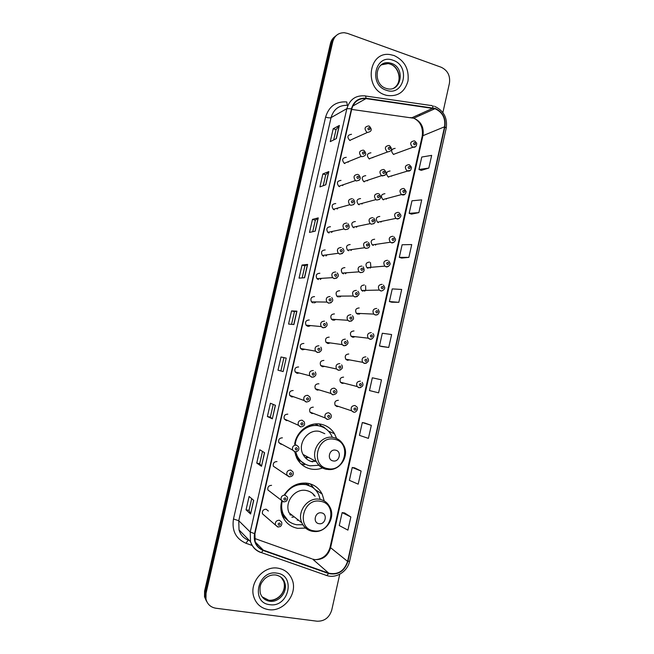 <?xml version="1.0" encoding="UTF-8"?>
<svg xmlns="http://www.w3.org/2000/svg" width="654" height="654" viewBox="0 0 654 654"><rect width="100%" height="100%" fill="white"/><g stroke="black" fill="none" stroke-linecap="round" stroke-linejoin="round"><path stroke-width="0.98" d="M324.261 500.98L322.136 494.032C319.054 488.195 314.312 484.614 307.911 483.298C298.208 482.088 290.384 485.873 284.441 494.669M281.743 500.915C280.345 506.122 280.574 511.126 282.43 515.916C285.438 522.816 290.539 526.961 297.733 528.342L305.802 528.056M336.622 438.507L334.464 433.708C331.333 428.697 326.926 425.558 321.253 424.283C309.53 421.544 296.344 431.305 294.652 444.189M294.709 451.816L296.63 457.841C299.777 463.956 304.609 467.692 311.132 469.065C315.048 469.768 318.907 469.376 322.716 467.88M346.268 157.328C342.295 157.892 341.625 159.887 344.249 163.32L344.846 163.574M341.012 180.406C337.153 180.888 336.401 182.842 338.772 186.284L339.589 186.668M335.747 203.541C331.987 203.95 331.169 205.863 333.295 209.288L334.317 209.811M330.466 226.725C326.812 227.069 325.929 228.949 327.834 232.35L329.036 233.012M325.177 249.959C321.621 250.261 320.681 252.092 322.373 255.461L323.738 256.262M319.871 273.249C316.405 273.511 315.424 275.301 316.92 278.637L318.433 279.569M314.558 296.597C311.173 296.826 310.151 298.576 311.476 301.87L313.111 302.933M309.228 320.002C305.925 320.198 304.862 321.915 306.031 325.161L307.781 326.346M303.881 343.456C300.652 343.636 299.557 345.32 300.587 348.517L302.434 349.816L304.928 349.277M298.616 366.984L298.526 366.968C295.371 367.131 294.243 368.782 295.15 371.93L297.079 373.344L299.238 373.001M293.164 390.528C290.065 390.683 288.913 392.31 289.706 395.417L291.709 396.921L293.499 396.749M287.785 414.154C284.743 414.301 283.566 415.903 284.261 418.961L286.329 420.555L287.735 420.506M282.389 437.828C279.397 437.976 278.203 439.553 278.808 442.57L280.934 444.246L281.939 444.27M276.985 461.561C274.042 461.708 272.824 463.269 273.356 466.237L276.143 468.043M271.573 485.35C268.663 485.497 267.437 487.042 267.887 489.969L270.355 491.833M266.162 509.196L268.377 511.044L266.145 509.188C263.276 509.343 262.033 510.872 262.418 513.766L275.432 525.031C275.032 521.982 276.331 520.371 279.34 520.2L281.67 522.137C282.087 524.189 281.604 525.661 280.231 526.568L278.138 527.018L275.432 525.031L277.795 527.001M351.509 134.307C347.438 134.969 346.841 136.997 349.735 140.397L350.094 140.536M365.758 175.664C361.875 176.22 361.196 178.19 363.706 181.575L364.352 181.861M360.567 198.571C356.782 199.053 356.029 200.991 358.318 204.383L359.16 204.784M355.367 221.534C351.672 221.959 350.863 223.856 352.931 227.24L353.953 227.764M350.152 244.555C346.555 244.923 345.688 246.787 347.552 250.147L348.737 250.793M344.92 267.625C341.413 267.944 340.497 269.775 342.173 273.102L343.505 273.879M339.688 290.744C336.262 291.03 335.298 292.82 336.794 296.123L338.265 297.014M334.431 313.92C331.087 314.173 330.082 315.931 331.423 319.193L333.009 320.207M329.175 337.145C325.896 337.382 324.858 339.107 326.06 342.328L327.744 343.448M323.902 360.428C320.689 360.648 319.618 362.341 320.689 365.521L322.471 366.747L324.646 366.387M318.923 383.857L318.612 383.767C315.465 383.972 314.37 385.639 315.318 388.77L317.182 390.095L319.038 389.89M313.315 407.156C310.225 407.352 309.097 408.995 309.939 412.085L311.876 413.5L313.397 413.41M370.932 152.807C366.959 153.445 366.346 155.448 369.101 158.816L369.535 158.987M364.352 284.997C360.894 285.348 359.986 287.163 361.646 290.458L362.954 291.21M359.177 307.952C355.792 308.263 354.852 310.053 356.348 313.315L357.779 314.173M384.928 193.698C381.135 194.254 380.44 196.2 382.86 199.552L383.538 199.854M353.994 330.957C350.675 331.243 349.694 333.009 351.051 336.23L352.588 337.194M390.046 171.005C386.162 171.626 385.533 173.604 388.165 176.94L388.656 177.144M369.51 262.091C365.97 262.483 365.12 264.339 366.951 267.658L368.12 268.287M379.802 216.449C376.091 216.932 375.347 218.853 377.554 222.205L378.413 222.613M374.66 239.241C371.039 239.675 370.238 241.563 372.249 244.898L373.271 245.422M348.795 354.018C345.549 354.288 344.535 356.013 345.753 359.201L347.388 360.272L349.547 359.904M343.587 377.129C340.399 377.383 339.352 379.083 340.448 382.238L342.173 383.399L344.061 383.162M338.363 400.297C335.24 400.534 334.161 402.21 335.15 405.325L336.949 406.575L338.551 406.461M395.147 148.36C391.182 149.063 390.618 151.066 393.471 154.377L393.765 154.491M300.178 461.176L298.159 460.49M306.113 483.053L308.165 485.211M315.849 423.915L318.318 425.631M348.165 162.233L348.427 161.62M342.721 185.597L343.146 184.78M337.211 209.018L337.832 208.037M331.627 232.472L332.485 231.377M325.97 255.959L327.09 254.815M320.239 279.462L321.645 278.334M314.451 302.949L316.135 301.927M308.606 326.428L310.56 325.578M367.393 180.856L367.752 180.234M361.973 204.023L362.512 203.247M356.495 227.24L357.248 226.341M350.961 250.482L351.934 249.517M345.361 273.74L346.579 272.775M339.696 297.006L341.167 296.099M333.99 320.272L335.715 319.479M328.251 343.522L330.205 342.909M372.747 157.737L372.96 157.303M364.458 291.177L365.741 290.368M358.882 314.231L360.387 313.495M386.293 199.127L386.743 198.514M353.266 337.276L354.991 336.679M391.615 176.196L391.909 175.73M369.992 268.132L371.055 267.306M380.914 222.098L381.552 221.371M375.478 245.103L376.32 244.302M321.678 426.326L319.226 423.972M335.012 36.559C332.673 38.234 331.153 40.564 330.425 43.556L204.596 591.053L204.514 596.791L206.492 601.288M336.197 35.594C333.851 37.278 332.322 39.616 331.594 42.616L205.315 592.164L205.242 597.928L207.228 602.432L205.242 597.928L205.315 592.164L331.594 42.616C332.322 39.616 333.851 37.278 336.197 35.594M394.133 55.557L390.356 54.634C368.406 50.603 363.526 88.699 385.214 94.953L386.432 95.329C397.526 97.037 404.712 92.247 408.006 80.965C409.191 69.03 404.573 60.56 394.133 55.557L390.356 54.634C368.406 50.603 363.526 88.699 385.214 94.953L386.432 95.329C397.526 97.037 404.712 92.247 408.006 80.965C409.191 69.03 404.573 60.56 394.133 55.557M278.032 568.187C263.726 565.424 248.978 582.665 253.785 596.84C256.245 604.124 261.199 608.4 268.647 609.651C283.648 612.218 298.069 593.668 292.174 579.689C289.567 573.247 284.85 569.405 278.032 568.187C263.726 565.424 248.978 582.665 253.785 596.84C256.245 604.124 261.199 608.4 268.647 609.651C283.648 612.218 298.069 593.668 292.174 579.689C289.567 573.247 284.85 569.405 278.032 568.187M435.139 108.777C442.537 112.218 445.676 118.219 444.565 126.778L347.585 561.385C344.225 571.073 337.963 575.013 328.79 573.198L263.3 550.128C259.278 548.608 256.572 545.747 255.166 541.553L254.921 533.713L351.787 108.875C354.027 101.558 358.76 98.141 365.987 98.607L435.139 108.777M435.212 108.433L366.003 98.239C358.596 97.757 353.749 101.264 351.451 108.768L254.561 533.656C253.319 541.765 256.18 547.373 263.161 550.48L328.651 573.542C338.053 575.397 344.47 571.367 347.92 561.443L444.875 126.884C446.02 118.112 442.799 111.957 435.212 108.433M350.855 516.962L342.148 512.613L339.254 525.546L347.912 530.124L350.855 516.962L344.601 512.949M361.114 471.052L352.253 467.471L349.375 480.347L358.188 484.148L361.114 471.052L354.689 467.88M371.325 425.345L362.324 422.533L359.447 435.351L368.415 438.384L371.325 425.345L364.728 423.007M421.274 170.383L428.82 168.062L431.656 155.374L421.773 157.034L418.977 169.517L421.339 170.4M411.48 214.136L418.862 212.615L421.716 199.862L411.979 200.794L409.167 213.335L411.546 214.152M401.646 258.077L408.864 257.365L411.726 244.555L402.128 244.751L399.308 257.349L401.711 258.101M391.762 302.213L398.817 302.312L401.695 289.452L392.245 288.904L389.408 301.551L391.828 302.238M381.846 346.555L388.729 347.462L391.615 334.546L382.312 333.254L379.467 345.958L381.911 346.571M442.881 112.57L449.437 83.213C450.41 75.692 447.663 70.37 441.172 67.239L347.568 33.411L344.364 32.725C338.412 32.7 334.546 35.684 332.772 41.676L206.043 593.276L205.969 599.064C207.326 604.255 210.629 607.313 215.885 608.228L317.1 621.21C324.449 621.357 329.338 617.638 331.75 610.043L339.745 574.245M272.342 418.83L267.388 416.524L270.421 403.256L275.432 405.308L272.342 418.83L275.301 405.259M261.502 466.302L256.744 463.081L259.785 449.756L264.6 452.715L261.502 466.302L264.478 452.642M250.605 513.995L246.043 509.85L249.109 496.468L253.719 500.351L250.605 513.995L253.605 500.253M304.576 277.746L299.041 278.13L302.034 265.05L307.617 264.412L304.576 277.746M315.22 231.156L309.497 232.415L312.473 219.392L318.245 217.88L315.22 231.156M325.806 184.78L319.904 186.913L322.863 173.948L328.831 171.569L325.806 184.78M336.352 138.615L330.262 141.616L333.213 128.715L339.361 125.462L336.352 138.615M283.133 371.586L277.991 370.18L281.007 356.978L286.215 358.122L283.133 371.586L286.215 358.122M293.883 324.556L288.537 324.049L291.545 310.903L296.941 311.157L293.883 324.556M378.592 392.825L381.495 379.843L372.339 377.791L369.477 390.552L378.592 392.825M291.545 310.903L294.447 311.623L296.941 311.157M277.991 370.18L283.01 371.546M281.007 356.978L286.076 358.098M333.213 128.715L336.05 129.623L339.361 125.462M322.863 173.948L325.717 174.814M323.231 185.711L325.725 174.798L328.831 171.569M312.473 219.392L315.342 220.21L318.245 217.88M302.034 265.05L304.919 265.81L307.617 264.412M246.043 509.85L249.027 510.349L250.498 513.856M256.744 463.081L259.712 463.629L261.387 466.196M267.388 416.524L270.339 417.121L272.219 418.764M388.729 347.462L379.467 345.958M398.817 302.312L389.408 301.551M408.864 257.365L399.308 257.349M418.862 212.615L409.167 213.335M428.82 168.062L418.977 169.517M362.324 422.533L364.793 423.024M352.253 467.471L354.754 467.888M342.148 512.613L344.666 512.957M291.545 324.335L294.455 311.615M302.156 277.909L304.919 265.802M312.718 231.704L315.342 220.194M333.695 139.931L336.05 129.598M280.918 370.834L283.934 357.648M270.339 417.129L273.241 404.417M259.703 463.645L262.499 451.424M249.027 510.365L251.7 498.65M333.131 460.923C339.508 462.411 342.034 451.178 335.551 450.173C329.166 448.644 326.616 459.942 333.131 460.923M324.825 433.708L319.626 431.452C308.059 428.501 297.006 443.706 303.039 454.448C305.181 458.479 308.418 460.947 312.759 461.871M295.698 451.889L297.153 455.895C299.965 461.291 304.257 464.593 310.029 465.82L318.972 465.272M332.175 436.913L330.908 434.387C328.112 429.874 324.155 427.046 319.054 425.901C308.312 423.383 296.295 432.67 295.24 444.499M322.054 426.8L318.498 425.672C311.132 424.462 304.805 426.849 299.524 432.85M305.361 457.775L308.827 457.571M310.977 461.405L315.768 461.315M306.456 457.808L308.059 457.154M318.057 425.591L315.236 423.964M305.5 457.784L307.38 456.786M308.165 426.555L306.808 426.588M295.109 441.949L294.725 444.229M295.256 451.898L296.638 455.609C298.404 459.116 300.946 461.798 304.274 463.645M304.453 464.765L300.848 463.711M321.604 426.629L321.711 426.171L323.902 427.078L325.169 428.403M323.902 427.078L324.507 427.716M319.013 523.682C325.447 525.015 327.989 513.709 321.449 512.867C315.007 511.485 312.44 522.865 319.013 523.682M315.105 496.296C312.947 493.165 310.004 491.236 306.285 490.508C295.101 487.958 284.081 502.166 289.093 512.859L301.796 522.742C303.93 527.508 307.503 530.369 312.498 531.326M282.201 501.332C281.245 505.673 281.547 509.818 283.108 513.758C285.798 519.856 290.327 523.527 296.712 524.753L302.876 524.721M320.231 499.419L318.523 494.261C315.768 489.004 311.525 485.791 305.786 484.614C297.047 483.535 290.041 486.968 284.768 494.906M311.786 486.878L305.255 484.271C300.546 483.486 296.017 484.385 291.668 486.985M290.597 515L292.06 515.164M298.559 484.303L297.505 484.083M297.153 520.118L298.641 520.29M314.149 495.667L312.914 493.762M290.147 514.911L291.406 514.657M308.05 485.178L305.614 483.02M289.845 514.396L290.703 514.109M281.612 501.414C280.779 505.599 281.114 509.58 282.618 513.365L288.251 520.878M291.864 517.134L293.368 517.159M309.53 483.666L310.928 484.54L313.716 488.236M308.361 485.276L308.77 483.469M310.928 484.54L314.1 488.554M330.425 43.556L332.772 41.676M204.596 591.053L206.043 593.276M328.79 573.198L312.579 559.072L314.754 559.611C322.667 559.963 327.924 556.072 330.523 547.954L422.999 135.329C424.062 127.195 421.045 121.513 413.957 118.268L351.664 109.406M254.569 538.438L311.721 558.761M444.565 126.778L422.263 135.967C423.179 127.399 420.342 121.48 413.769 118.21L434.943 108.711M365.365 95.983L431.231 105.531C432.163 105.22 432.727 106.005 432.932 107.877M254.561 533.656L250.229 532.029L346.865 108.646L351.451 108.768M263.161 550.48L261.371 552.581L260.684 552.466C255.624 550.562 252.231 546.965 250.507 541.676L250.229 532.029L238.759 520.723L239.029 529.904C240.41 534.735 243.452 538.136 248.168 540.122L245.953 543.27C235.832 538.765 231.679 530.672 233.478 518.99L325.586 117.148C328.929 106.316 335.984 101.247 346.734 101.926L347.331 105.302M347.944 105.376C339.344 104.877 333.712 108.956 331.055 117.614L346.865 108.646C349.661 99.539 355.563 95.271 364.564 95.868C365.365 95.533 365.848 96.318 366.003 98.239M328.651 573.542L326.763 575.536L325.962 575.381M347.92 561.443L349.645 561.124L446.208 128.176L444.875 126.884M262.172 548.984L259.581 548.077M252.158 545.452L245.953 543.27M419.075 114.491L420.162 115.341M248.765 540.22L249.256 540.392M255.551 542.624L256.025 542.787M325.586 117.148C328.095 117.883 329.918 118.039 331.055 117.614L238.759 520.723L233.478 518.99M263.3 550.128L255.362 542.125M347.585 561.385L330.066 547.284L422.247 136.032M432.907 108.237L411.824 117.769L410.385 117.565M365.987 98.607L352.719 106.095M330.074 547.235L330.066 547.284C327.85 554.862 322.953 559.006 315.375 559.693M293.744 324.539L296.802 311.165M304.429 277.754L307.47 264.445M315.073 231.181L318.097 217.946M325.659 184.829L328.668 171.667M336.197 138.689L339.189 125.593M393.994 87.955C402.545 83.066 400.101 67.1 390.299 64.1L388.214 63.569L381.233 64.86M386.326 88.462L386.906 88.633C401.286 92.754 405.799 67.787 391.484 63.364L389.392 62.833C385.607 62.334 382.41 63.479 379.778 66.267M386.285 90.219C403.976 97.037 410.99 65.915 393.07 60.274C375.314 53.105 368.104 84.758 386.285 90.219M327.801 468.632C345.206 472.605 352.04 442.12 334.407 439.308C316.937 435.024 309.922 466.024 327.801 468.632M303.039 454.448L316.348 461.626C318.792 465.893 322.381 468.452 327.114 469.327C339.81 471.975 350.56 455.2 343.097 444.401C340.881 440.731 337.717 438.442 333.614 437.542C321.58 434.477 310.07 450.41 316.348 461.626C318.572 465.828 321.94 468.403 326.452 469.351M295.543 455.159L298.706 459.762L305.582 464.356M313.806 530.811C331.357 534.375 338.224 503.694 320.444 501.307C302.835 497.432 295.772 528.628 313.806 530.811M313.119 531.416L315.432 531.498M329.869 507.087C327.703 502.836 324.31 500.245 319.7 499.321C308.067 496.688 296.589 511.591 301.796 522.742C304.184 527.615 307.993 530.492 313.233 531.359C325.439 533.599 336.189 517.943 329.869 507.087M281.261 511.943L284.073 517.118L289.305 521.696M262.107 596.816L268.819 600.249C278.22 601.901 287.368 590.349 283.771 581.496L281.146 577.286M276.004 575.029C271.819 574.506 267.985 575.814 264.518 578.962C261.633 582.64 259.139 584.374 260.317 593.268C261.894 597.781 265.009 600.437 269.652 601.23C279.07 602.882 288.251 591.29 284.637 582.403C283.068 578.373 280.19 575.921 275.996 575.038C280.697 576.215 283.574 578.676 284.637 582.403L283.771 581.496C286.836 591.968 277.648 601.108 268.802 600.225M269.775 604.664C288.766 607.909 296.148 575.168 276.912 573.149C257.839 569.552 250.253 602.89 269.775 604.664M415.666 146.643L412.576 147.166C409.608 143.676 410.189 141.575 414.325 140.855M414.783 142.629C413.361 142.932 413.197 143.651 414.301 144.779C415.731 144.477 415.895 143.757 414.783 142.629M410.279 170.457L407.025 170.857C404.286 167.342 404.94 165.266 408.987 164.628M409.437 166.468C408.006 166.778 407.843 167.498 408.954 168.618C410.385 168.299 410.548 167.588 409.437 166.468M404.867 194.336L401.482 194.59C398.965 191.074 399.684 189.022 403.641 188.45M404.074 190.355C402.635 190.682 402.48 191.401 403.592 192.513C405.03 192.186 405.186 191.467 404.074 190.355M399.43 218.273L396.823 218.812L395.932 218.379C393.626 214.864 394.411 212.844 398.278 212.337M398.703 214.299C397.256 214.643 397.101 215.362 398.212 216.466C399.659 216.122 399.815 215.403 398.703 214.299M393.986 242.274L391.444 242.773L390.381 242.225C388.28 238.718 389.122 236.732 392.899 236.282M393.316 238.301C391.869 238.661 391.705 239.389 392.825 240.476C394.272 240.116 394.436 239.397 393.316 238.301M388.509 266.333L386.056 266.791L384.83 266.121C382.925 262.63 383.816 260.684 387.511 260.284M387.912 262.368C386.465 262.736 386.301 263.464 387.421 264.543C388.877 264.167 389.04 263.448 387.912 262.368M370.892 267.486L370.458 262.548M380.653 290.867L379.287 290.074C377.562 286.615 378.502 284.703 382.116 284.343M382.5 286.485C381.045 286.869 380.881 287.596 382.01 288.667C383.465 288.283 383.628 287.556 382.5 286.485M365.725 290.392L365.602 285.692M377.489 314.639L375.233 314.991L373.745 314.092C372.183 310.666 373.164 308.786 376.696 308.459M377.072 310.666C375.609 311.059 375.445 311.794 376.581 312.849C378.037 312.448 378.2 311.721 377.072 310.666M371.938 338.886L369.804 339.181L368.194 338.175C366.788 334.783 367.81 332.935 371.276 332.633M371.636 334.897C370.164 335.314 370.001 336.042 371.137 337.088C372.6 336.679 372.772 335.952 371.636 334.897M366.354 363.183L364.36 363.436L362.651 362.316C361.384 358.964 362.439 357.149 365.831 356.863M366.175 359.193C364.711 359.618 364.548 360.354 365.684 361.392C367.156 360.967 367.319 360.231 366.175 359.193M360.755 387.544L358.899 387.74L357.1 386.522C355.956 383.211 357.051 381.421 360.379 381.151M360.714 383.546C359.234 383.988 359.071 384.724 360.215 385.754C361.695 385.312 361.858 384.577 360.714 383.546M353.43 412.102L351.55 410.794C350.528 407.524 351.648 405.758 354.909 405.505L356.765 406.78C359.021 409.077 355.294 413.222 353.732 412.069L351.55 410.794L335.15 405.325M355.236 407.965C353.757 408.415 353.585 409.151 354.738 410.172C356.217 409.715 356.381 408.979 355.236 407.965M388.983 149.423C390.438 149.12 390.601 148.393 389.473 147.256C388.018 147.567 387.855 148.286 388.983 149.423M387.609 151.941L387.152 151.761C384.282 148.205 384.928 146.104 389.073 145.45M385.026 175.297L381.511 175.664C378.895 172.1 379.606 170.032 383.653 169.46M383.555 173.498C385.01 173.179 385.173 172.452 384.045 171.323C382.582 171.65 382.418 172.37 383.555 173.498M379.533 199.413L376.753 200.05L375.87 199.625C373.491 196.061 374.276 194.025 378.225 193.527M378.11 197.639C379.573 197.304 379.737 196.576 378.601 195.456C377.137 195.791 376.974 196.519 378.11 197.639M374.014 223.594L371.3 224.191L370.238 223.635C368.079 220.079 368.921 218.084 372.78 217.651M372.649 221.829C374.113 221.477 374.284 220.75 373.14 219.646C371.668 219.989 371.505 220.717 372.649 221.829M368.48 247.841L365.839 248.389L364.597 247.711C362.659 244.171 363.559 242.217 367.319 241.833M367.172 246.076C368.652 245.716 368.815 244.988 367.671 243.885C366.191 244.253 366.027 244.98 367.172 246.076M362.913 272.146L360.362 272.644L358.972 271.835C357.223 268.328 358.179 266.415 361.85 266.072M361.687 270.388C363.166 270.012 363.33 269.276 362.185 268.197C360.706 268.573 360.542 269.301 361.687 270.388M357.329 296.515L354.877 296.965L353.34 296.025C351.778 292.559 352.784 290.678 356.365 290.376M356.193 294.758C357.673 294.365 357.836 293.63 356.683 292.559C355.204 292.951 355.032 293.679 356.193 294.758M351.713 320.951L349.375 321.343L347.715 320.28C346.318 316.855 347.364 315.007 350.863 314.738M350.675 319.185C352.163 318.784 352.334 318.048 351.173 316.977C349.686 317.386 349.522 318.122 350.675 319.185M346.072 345.443L343.857 345.778L342.091 344.593C340.84 341.216 341.928 339.401 345.353 339.156M345.149 343.677C346.645 343.26 346.808 342.516 345.647 341.462C344.151 341.887 343.988 342.622 345.149 343.677M340.399 370.001L338.331 370.27L336.467 368.979C335.355 365.643 336.475 363.861 339.827 363.632M339.614 368.227C341.11 367.793 341.274 367.049 340.113 366.003C338.608 366.436 338.445 367.18 339.614 368.227M320.697 365.537L336.467 368.979L338.584 370.221C342.295 369.445 343.317 367.662 341.65 364.875M334.292 388.165L336.205 389.522C337.709 392.335 336.663 394.084 333.058 394.779L330.842 393.43C329.853 390.144 330.998 388.386 334.292 388.165M334.055 392.833C335.559 392.384 335.731 391.64 334.562 390.61C333.058 391.059 332.886 391.795 334.055 392.833M332.788 394.82L330.842 393.43L315.318 388.77M328.733 412.764L330.728 414.211C332.101 417.039 331.03 418.764 327.523 419.402L325.21 417.947C324.327 414.701 325.504 412.976 328.733 412.764M328.488 417.497C330 417.039 330.164 416.296 328.995 415.274C327.482 415.731 327.319 416.475 328.488 417.497M327.229 419.435L325.21 417.947L309.939 412.085M368.676 129.901C370.156 129.598 370.319 128.871 369.175 127.718C367.695 128.012 367.523 128.748 368.676 129.901M367.327 132.484L366.951 132.337C363.935 128.748 364.556 126.623 368.815 125.944M363.166 154.164C364.654 153.845 364.818 153.118 363.665 151.973C362.185 152.284 362.014 153.011 363.166 154.164M361.834 156.69L361.212 156.42C358.474 152.807 359.177 150.714 363.322 150.134M359.283 180.218L356.332 180.962L355.474 180.553C353.005 176.94 353.781 174.88 357.82 174.381M357.648 178.485C359.136 178.15 359.308 177.422 358.147 176.286C356.659 176.613 356.495 177.34 357.648 178.485M353.7 204.588L350.806 205.282L349.743 204.735C347.519 201.13 348.378 199.118 352.302 198.693M352.122 202.863C353.61 202.519 353.781 201.784 352.62 200.655C351.124 200.999 350.961 201.734 352.122 202.863M348.1 229.014L345.271 229.668L344.02 228.974C342.034 225.393 342.949 223.423 346.775 223.063M346.571 227.298C348.075 226.938 348.239 226.202 347.078 225.09C345.574 225.45 345.41 226.186 346.571 227.298M328.218 232.644L328.455 232.219M342.475 253.507L339.728 254.12L338.298 253.278C336.532 249.73 337.513 247.801 341.233 247.49M341.012 251.798C342.516 251.422 342.688 250.686 341.519 249.583C340.015 249.951 339.843 250.695 341.012 251.798M322.806 255.828L323.125 255.362M336.826 278.064L334.161 278.62L332.584 277.639C331.022 274.132 332.052 272.244 335.674 271.982M335.445 276.356C336.949 275.972 337.121 275.228 335.943 274.132C334.439 274.517 334.268 275.26 335.445 276.356M317.353 279.037L317.738 278.588M331.153 302.688L328.586 303.186L326.877 302.066C325.496 298.608 326.567 296.761 330.098 296.532M329.853 300.971C331.374 300.57 331.537 299.834 330.36 298.747C328.848 299.148 328.676 299.892 329.853 300.971M311.876 302.287L312.293 301.878M325.447 327.376L323.002 327.809L321.171 326.567C319.953 323.158 321.065 321.343 324.515 321.139M324.253 325.651C325.774 325.242 325.945 324.498 324.76 323.419C323.248 323.836 323.076 324.58 324.253 325.651M306.374 325.561L306.791 325.226M319.708 352.13L317.394 352.498L315.473 351.133C314.394 347.773 315.539 345.999 318.915 345.803M318.645 350.389C320.166 349.964 320.337 349.22 319.152 348.157C317.623 348.582 317.46 349.326 318.645 350.389M313.936 376.941L311.786 377.244L309.767 375.764C308.819 372.453 309.996 370.712 313.307 370.532M313.013 375.192C314.541 374.75 314.713 374.006 313.528 372.952C311.991 373.393 311.827 374.137 313.013 375.192M307.674 395.327L309.743 396.864C311.002 399.766 309.898 401.482 306.415 402.006L304.061 400.469C303.227 397.207 304.437 395.498 307.674 395.327M307.372 400.052C308.909 399.594 309.08 398.85 307.887 397.812C306.35 398.261 306.178 399.014 307.372 400.052M306.154 402.047L304.061 400.469L289.706 395.417M302.042 420.179L304.167 421.814C305.287 424.724 304.167 426.416 300.791 426.882L298.347 425.239C297.619 422.026 298.853 420.342 302.042 420.179M301.715 424.977C303.26 424.503 303.423 423.751 302.23 422.729C300.693 423.195 300.521 423.947 301.715 424.977M300.505 426.915L298.347 425.239L284.261 418.961M296.385 445.088L298.576 446.813C299.548 449.715 298.412 451.383 295.15 451.816L292.632 450.083C292.003 446.919 293.254 445.251 296.385 445.088M296.401 451.751L294.848 451.849L292.632 450.083L278.808 442.57M296.049 449.96C297.595 449.478 297.766 448.726 296.564 447.704C295.019 448.194 294.848 448.946 296.049 449.96M290.719 470.062L292.959 471.861C293.818 474.755 292.657 476.406 289.493 476.823L286.91 475C286.362 471.877 287.629 470.226 290.719 470.062M290.368 475.008C291.913 474.51 292.085 473.758 290.883 472.744C289.33 473.251 289.158 474.003 290.368 475.008M289.182 476.84L273.356 466.237M285.038 495.103L287.327 496.975C287.956 498.667 287.474 500.163 285.888 501.471L283.82 501.888L281.179 499.975C280.705 496.893 281.988 495.266 285.038 495.103M284.67 500.122C286.223 499.599 286.395 498.847 285.185 497.849C283.632 498.364 283.46 499.125 284.67 500.122M283.493 501.888L267.887 489.969M278.956 525.293C280.517 524.761 280.689 524.001 279.471 523.012C277.909 523.543 277.737 524.304 278.956 525.293M328.488 431.182L334.464 433.708M315.334 489.715L322.136 494.032M204.514 596.791L205.969 599.064M434.019 106.193L433.594 106.071M239.029 529.904L250.507 541.676C252.436 547.087 256.066 550.725 261.371 552.581L326.763 575.536C336.164 578.798 347.576 571.531 349.645 561.124M435 106.528C443.87 110.869 447.606 118.088 446.208 128.176M248.929 540.384L249.419 540.564M255.6 542.746L256.188 542.959M395.915 86.385C402.177 80.229 398.523 66.79 390.242 64.133L388.214 63.569L389.392 62.833C374.399 60.331 373.107 84.546 385.868 88.306M296.638 455.609L297.153 455.895M304.813 463.956L298.706 459.762L297.57 459.574M282.618 513.365L283.108 513.758M288.716 521.254L284.073 517.118M267.821 600.07L268.402 600.176M393.471 154.377L412.919 147.264C415.527 147.542 416.778 146.153 416.68 143.095L414.775 141.019M388.165 176.94L407.606 171.046C410.033 171.422 411.309 170.138 411.431 167.195L409.445 164.816M382.86 199.552L401.482 194.59L402.284 194.884C404.393 195.325 405.684 194.205 406.15 191.524L404.295 188.744M377.554 222.205L395.932 218.379L396.937 218.779C397.967 219.875 401.858 216.548 400.714 214.872L399.12 212.738M372.249 244.898L390.381 242.225L391.591 242.732C392.302 243.738 396.389 240.868 395.376 238.996L393.921 236.797M366.951 267.658L384.83 266.121L386.22 266.742C386.743 267.649 390.855 265.197 390.021 263.178L388.689 260.913M361.646 290.458L379.287 290.074L380.841 290.809C381.176 291.619 385.288 289.567 384.642 287.408L383.432 285.087M356.348 313.315L373.745 314.092L375.445 314.942C377.423 315.269 378.682 314.182 379.238 311.68L378.151 309.317M351.051 336.23L368.194 338.175L370.041 339.132C371.3 340.235 375.976 335.993 372.837 333.605M345.753 359.201L362.651 362.316L364.613 363.387C368.472 362.365 369.428 360.55 367.507 357.942M340.448 382.238L357.1 386.522L359.177 387.699C362.88 386.849 363.861 385.067 362.144 382.337M389.49 145.613C392.637 148.924 392.024 151.025 387.659 151.924L369.101 158.816M384.266 169.721C387.184 173.057 386.522 175.125 382.263 175.934L381.511 175.664L363.706 181.575M379.042 193.911C381.715 197.263 380.988 199.29 376.851 200.01L375.87 199.625L358.318 204.383M373.786 218.158C376.23 221.51 375.445 223.504 371.423 224.142L370.238 223.635L352.931 227.24M368.504 242.471C370.565 246.084 369.723 248.038 365.987 248.34L364.597 247.711L347.552 250.147M363.191 266.848C365.022 270.462 364.139 272.383 360.534 272.595L358.972 271.835L342.173 273.102M357.852 291.275C360.035 293.883 359.103 295.763 355.065 296.908L353.34 296.025L336.794 296.123M352.481 315.751C354.509 318.433 353.544 320.272 349.588 321.286L347.715 320.28L331.423 319.193M347.078 340.293C348.925 343.007 347.936 344.822 344.094 345.721L342.091 344.593L326.06 342.328M369.208 126.091C372.42 129.459 371.799 131.585 367.368 132.468L349.735 140.397M363.877 150.371C366.902 153.747 366.24 155.848 361.899 156.666L361.212 156.42L344.249 163.32M358.613 174.749C361.36 178.15 360.624 180.21 356.414 180.921L355.474 180.553L338.772 186.284M353.307 199.2C355.801 202.609 354.999 204.62 350.912 205.242L349.743 204.735L333.295 209.288M347.977 223.717C350.217 227.11 349.359 229.072 345.402 229.619L344.02 228.974L327.834 232.35M342.606 248.283C345.018 250.94 344.102 252.869 339.876 254.063L338.298 253.278L322.373 255.461M337.202 272.914C339.369 275.62 338.412 277.5 334.333 278.563L332.584 277.639L316.92 278.637M331.766 297.603C333.704 300.39 332.706 302.238 328.782 303.129L326.877 302.066L311.476 301.87M326.305 322.34C328.03 325.152 327 326.959 323.215 327.752L321.171 326.567L306.031 325.161M320.812 347.127C322.373 349.939 321.31 351.713 317.631 352.441L315.473 351.133L300.587 348.517M315.285 371.971C316.7 374.856 315.62 376.598 312.032 377.195L309.767 375.764L295.15 371.93"/></g></svg>
